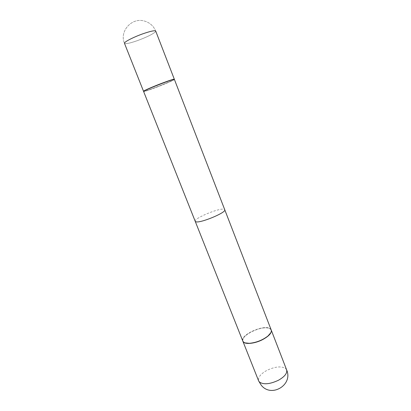 <?xml version="1.0" encoding="UTF-8"?>
<svg xmlns="http://www.w3.org/2000/svg" width="411" height="411" viewBox="0 0 411 411"><rect width="100%" height="100%" fill="white"/><g stroke="black" fill="none" stroke-linecap="round" stroke-linejoin="round"><path stroke-width="0.31" stroke-dasharray="2.06 1.54" d="M271.245 330.074C270.089 326.473 259.706 327.351 251.609 331.559C245.249 334.96 242.32 338.15 242.829 341.13M174.387 79.41L173.827 79.878C170.437 82.015 148.273 90.703 144.338 91.432L143.609 91.473L144.338 91.432C148.273 90.703 170.437 82.015 173.827 79.878L174.387 79.41M195.21 221.308C193.432 218.554 219.073 207.812 223.944 209.24L224.745 209.733M174.161 79.364L173.617 79.775C170.267 81.892 148.32 90.492 144.425 91.216L143.742 91.283L144.425 91.216C148.32 90.492 170.267 81.892 173.617 79.775L174.161 79.364M174.269 79.364C173.658 80.119 164.236 84.183 155.62 87.43C148.941 89.937 144.955 91.247 143.665 91.36C144.955 91.247 148.941 89.937 155.62 87.43C164.236 84.183 173.658 80.119 174.269 79.364M270.746 332.823C271.604 331.102 271.363 329.786 270.032 328.872C263.425 323.786 236.839 337.148 243.79 342.183L245.084 342.877M271.188 329.935L270.114 328.666C264.165 324.017 239.741 335.042 242.798 341.063M286.621 369.874L285.46 368.364C281.052 365.944 274.861 366.617 266.878 370.388C260.589 373.928 257.836 377.416 258.611 380.853M155.723 31.108L155.379 31.878C152.476 34.36 146.429 37.293 137.243 40.689C129.722 43.289 125.468 44.177 124.482 43.35C125.468 44.177 129.722 43.289 137.243 40.689C146.429 37.293 152.476 34.36 155.379 31.878L155.723 31.108C153.503 25.816 149.609 22.43 144.035 20.951C131.494 17.437 119.2 31.513 124.482 43.35C119.2 31.513 131.494 17.437 144.035 20.951C149.609 22.43 153.503 25.816 155.723 31.108"/><path stroke-width="0.62" d="M242.829 341.13L242.855 341.197C243.893 344.716 254.342 343.971 262.634 339.609C269.015 336.116 271.887 332.936 271.245 330.074L286.621 369.874C287.438 373.178 284.731 376.63 278.499 380.226C270.022 384.193 263.682 384.819 259.49 382.102L258.611 380.853L242.855 341.197M143.901 91.17C146.47 89.172 175.055 78.152 174.387 79.41L224.745 209.733C226.867 212.384 199.761 223.646 195.78 221.74L195.21 221.308L143.609 91.473L143.901 91.17C146.47 89.172 175.055 78.152 174.387 79.41L271.188 329.935C271.763 331.646 270.633 333.706 267.797 336.126C262.367 340.231 256.269 342.62 249.498 343.298C246.749 343.432 244.781 343.036 243.6 342.116L242.798 341.063L143.609 91.473L143.901 91.17M143.994 90.949C146.66 88.889 175.872 77.679 174.161 79.364C175.872 77.679 146.66 88.889 143.994 90.949L143.742 91.283L143.994 90.949M162.443 83.058C169.784 80.315 173.745 79.046 174.326 79.246L174.326 79.246C173.745 79.046 169.784 80.315 162.443 83.058C152.964 86.618 143.013 90.98 143.542 91.314C143.013 90.98 152.964 86.618 162.443 83.058M245.084 342.877L249.626 343.355C256.33 342.687 262.367 340.318 267.736 336.255L270.746 332.823M143.167 33.697C150.703 31.123 154.89 30.26 155.723 31.108L174.326 79.246L155.723 31.108C154.89 30.26 150.703 31.123 143.167 33.697C134.736 36.641 125.823 41.038 124.672 42.759C125.823 41.038 134.736 36.641 143.167 33.697M124.482 43.35L124.672 42.759L124.482 43.35L143.542 91.314L124.482 43.35M258.611 380.853L261.196 385.138C271.239 398.197 293.331 384.845 286.621 369.874"/></g></svg>
